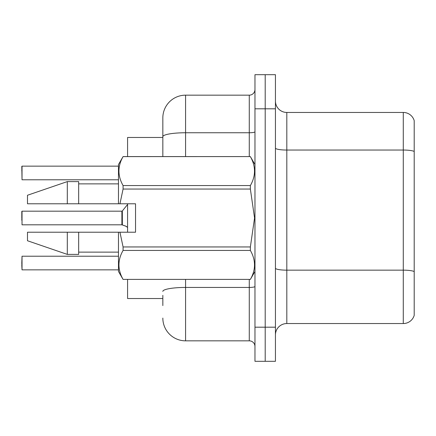 <?xml version="1.0" encoding="UTF-8"?>
<svg xmlns="http://www.w3.org/2000/svg" width="436" height="436" viewBox="0 0 436 436"><rect width="100%" height="100%" fill="white"/><g stroke="black" fill="none" stroke-linecap="round" stroke-linejoin="round"><path stroke-width="0.65" d="M162.835 136.708L162.835 117.911A22.748 22.748 0 0 1 185.583 95.162L185.583 132.757A22.748 3.951 180 0 0 162.835 136.708L162.835 156.579L162.835 130.419L162.835 137.471L127.579 137.471L127.579 156.579M127.579 232.219L127.579 203.781M162.835 298.529L127.579 298.529L127.579 279.422M275.438 334.924A11.374 11.374 0 0 1 286.812 323.55L403.284 323.55L403.284 112.45L286.812 112.45A11.374 11.374 0 0 1 275.438 101.076A11.374 11.374 0 0 0 286.812 112.45L286.812 323.55M265.202 327.191L265.202 361.313L275.438 361.313L275.438 327.191L265.202 327.191L265.202 361.313L254.967 361.313L254.967 327.191L265.202 327.191L265.202 108.809L265.202 327.191M254.967 327.191L254.967 74.687L265.202 74.687L265.202 108.809L265.202 74.687L275.438 74.687L275.438 327.191M414.2 120.641A11.374 11.374 0 0 0 403.284 112.45A11.374 11.374 0 0 1 414.2 120.641L414.2 315.359A11.374 11.374 0 0 1 403.284 323.55M275.438 268.178A11.374 1.973 0 0 0 286.812 270.156L403.284 270.156A11.374 1.973 180 0 1 414.2 271.574L414.2 278.054M162.835 305.582L162.835 295.341M185.583 279.422L185.583 340.838L249.278 340.838L249.278 279.422M185.583 95.162L249.278 95.162A5.684 5.684 0 0 0 254.967 89.473M162.835 117.911L162.835 130.419M254.967 346.527A5.684 5.684 0 0 0 249.278 340.838M185.583 340.838A22.748 22.748 0 0 1 162.835 318.089M21.8 220.273L22.029 211.177L22.029 224.818L121.9 224.813A0.567 0.567 180 0 1 121.982 224.818L126.266 226.366M21.8 170.689L22.029 166.143L118.478 166.143L22.029 166.143L22.029 179.785L21.8 166.367M119.949 203.781L135.542 203.781L135.542 232.219L119.949 232.219L123.077 246.95L250.368 246.95L254.553 218L250.368 189.05L123.077 189.05L119.949 203.781L118.478 203.781L118.478 164.541L123.077 156.611C117.567 166.225 117.567 175.871 123.077 185.562L123.077 189.05M250.368 246.95L250.368 250.438L123.077 250.438C117.567 260.047 117.567 269.699 123.077 279.389L250.368 279.389C255.878 269.775 255.878 260.129 250.368 250.438M119.949 232.219L118.478 232.219L118.478 271.459L123.077 279.422M123.077 246.95L123.077 250.438M67.297 232.219L27.484 232.219L27.484 240.748L67.297 254.395L78.671 254.395L78.671 232.219L67.297 232.219L67.297 254.395M27.484 232.219L42.532 232.219M118.478 232.219L78.671 232.219M123.077 279.389L250.368 279.389M123.077 156.579L250.368 156.579L123.077 156.611M123.077 185.562L250.368 185.562L250.368 189.05M250.368 185.562C255.878 175.953 255.878 166.301 250.368 156.611M67.297 203.781L67.297 181.605L27.484 195.252L27.484 203.781L118.478 203.781M67.297 181.605L78.671 181.605L78.671 203.781M21.8 263.039L22.029 256.215L22.029 269.857L21.8 263.039M21.8 265.311L22.029 269.857L118.478 269.857M121.889 218L121.9 224.813L121.889 211.177L122.331 210.964L122.342 224.949L125.748 226.131L127.579 227.429M21.8 211.405L21.8 218M125.748 226.131L126.783 226.747M414.2 151.466A11.374 1.973 180 0 0 403.284 150.044L286.812 150.044A11.374 1.973 0 0 1 275.438 148.071M275.438 108.809L254.967 108.809M254.967 286.457A5.684 0.986 0 0 1 249.278 287.444L185.583 287.444A22.748 3.951 180 0 0 162.835 291.395M185.583 156.579L185.583 132.757L249.278 132.757L249.278 95.162M249.278 156.579L249.278 132.757A5.684 0.986 0 0 0 254.967 131.77M254.967 271.459L250.368 279.422M78.671 252.122L118.478 252.122M254.967 164.541L250.368 156.579M78.671 183.878L118.478 183.878M22.029 256.215L118.478 256.215M22.029 179.785L118.478 179.785M22.029 211.177L121.889 211.177M122.331 210.964L127.579 204.484"/></g></svg>
